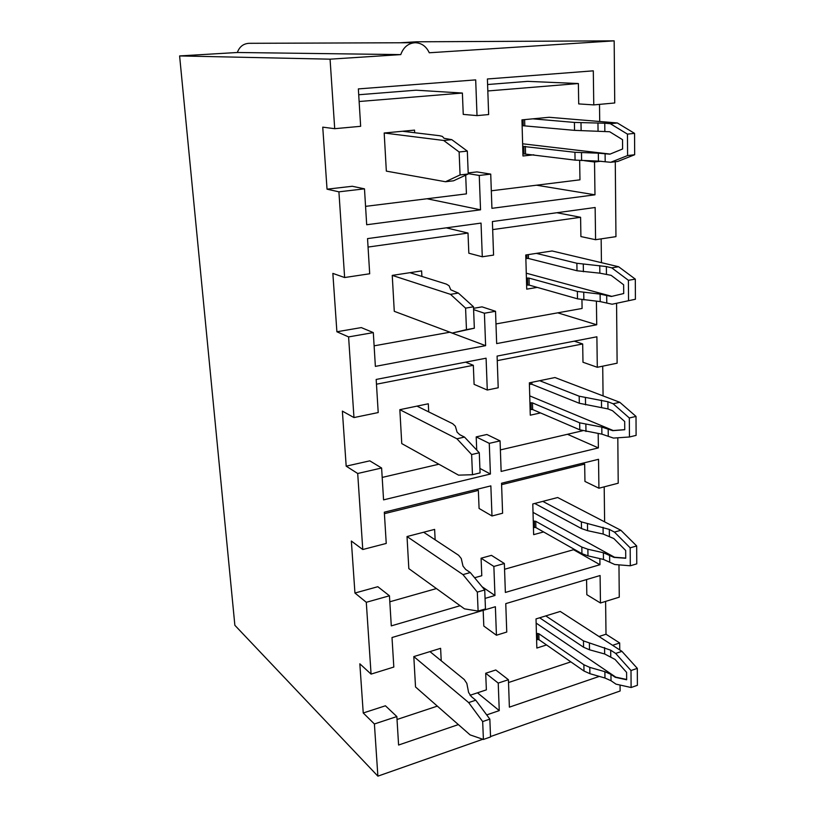 <?xml version="1.0" encoding="UTF-8"?>
<svg xmlns="http://www.w3.org/2000/svg" width="817" height="817" viewBox="0 0 817 817"><rect width="100%" height="100%" fill="white"/><g stroke="black" fill="none" stroke-linecap="round" stroke-linejoin="round"><path stroke-width="1.23" d="M610.707 162.287L627.599 155.557L634.666 154.74L617.693 161.47L610.707 162.287L598.432 161.112L598.34 153.177L574.933 152.289L522.696 146.376M610.146 154.076L522.625 143.792M522.114 125.655L574.545 130.363L609.666 131.741L622.534 139.676L622.605 148.98L609.891 154.178L598.34 153.177M627.599 155.557L627.456 134.121L610.319 123.684L617.356 122.969L549.065 117.28L521.951 119.874L522.972 155.996L533.807 154.801M604.846 131.282L604.754 123.214L610.319 123.684M532.868 118.833L574.412 122.427L604.754 123.214M634.666 154.74L634.554 133.365L627.456 134.121M634.554 133.365L617.356 122.969M522.9 153.77L575.066 160.122L598.432 161.112M451.781 139.656L467.324 151.114L459.123 151.982L443.682 140.473L451.781 139.656L444.04 138.298L442.416 136.439L439.679 135.724L402.485 131.261M467.324 151.114L468.233 173.98L453.547 180.792L445.51 181.742L386.339 171.121L384.184 133.008L443.682 140.473M459.123 151.982L460.073 174.92L468.233 173.98M460.073 174.92L445.51 181.742M612.137 304.23L635.412 299.247L612.137 304.23L600.209 301.596L600.117 294.11L577.364 291.434L528.997 278.097L526.414 278.066M611.831 296.367L526.271 273.195M525.862 258.458L528.456 258.478L577.006 270.754L599.852 273.174L611.136 275.339L623.637 284.776L623.708 293.538L611.351 296.479L600.117 294.11M628.549 300.472L628.416 280.302L611.77 267.864L618.602 266.74L552.088 250.972L525.76 254.996L526.72 289.157L537.249 287.39M606.449 274.175L606.367 266.567L611.77 267.864M536.361 253.372L576.873 263.268L606.367 266.567M635.412 299.247L635.309 279.128L628.416 280.302M635.309 279.128L618.602 266.74M526.608 285.072L529.191 285.102L577.496 298.828L600.209 301.596M458.347 293.058L473.492 306.783L465.578 308.142L450.514 294.345L458.347 293.058L450.749 289.79L449.084 285.766L446.388 284.112L409.95 272.684M473.492 306.783L474.34 328.209L452.23 333.05L394.274 311.318L392.242 275.39L450.514 294.345M465.578 308.142L466.466 329.629L474.34 328.209M466.466 329.629L452.23 333.05M530.11 409.44L532.633 409.542L579.774 429.803L601.884 434.144L613.496 438.086L629.458 436.983L636.106 435.379L636.014 416.415L629.325 417.967L629.458 436.983M624.75 429.64L613.261 430.539L529.733 395.877M529.406 384.215L531.928 384.307L579.314 403.271L607.971 408.919L612.525 410.716L624.678 421.47L624.75 429.732L612.73 430.661L601.802 427.087L579.662 422.818L532.449 402.893L529.927 402.801M607.971 408.919L607.889 401.739L613.148 403.772L629.325 417.967M613.148 403.772L619.776 402.281L554.957 377.536L529.365 382.836L530.274 415.189L540.507 412.922M539.669 380.702L579.192 396.204L607.889 401.739M636.014 416.415L619.776 402.281M613.261 430.539L612.73 430.661M464.495 437.075L479.283 452.771L471.634 454.548L456.928 438.78L464.495 437.075L459.797 434.715L457.06 432.122L455.355 426.208L452.7 423.717L416.997 406.12M479.283 452.771L480.079 472.89L472.471 474.728L458.541 475.147L401.76 443.59L399.84 409.674L456.928 438.78M471.634 454.548L472.471 474.728M533.44 527.414L535.891 527.578L581.939 553.681L587.985 555.877L603.467 559.431L614.772 564.516L630.305 565.783L636.77 563.863L636.678 545.95L630.183 547.829L630.305 565.783M625.72 558.072L614.547 557.255L533.021 512.361M534.726 503.466L581.5 528.568L587.576 530.672L603.15 534.042L613.833 538.546L625.669 550.464L625.73 558.256L614.027 557.408L603.385 552.741L587.872 549.238L581.827 547.073L535.717 521.277L533.266 521.113M609.4 536.187L609.319 529.406L614.445 532.092L630.183 547.829M614.445 532.092L620.889 530.284L557.674 497.522L532.786 503.966L533.644 534.655L543.591 531.949M542.805 501.372L581.387 521.889L609.319 529.406M636.678 545.95L620.889 530.284M614.547 557.255L614.027 557.408M470.296 572.554L484.726 589.956L477.322 592.1L462.963 574.606L470.296 572.554L465.69 569.459L463.004 566.11L461.258 558.522L458.654 555.305L423.655 532.235M484.726 589.956L485.472 608.89L478.108 611.075L464.485 608.859L408.827 568.622L407.019 536.544L462.963 574.606M477.322 592.1L478.108 611.075M536.606 639.486L538.995 639.701L583.992 671.023L589.884 673.678L604.968 678.018L611.024 680.735L615.977 684.135L631.112 687.516L637.393 685.3L637.311 668.367L631 670.532L631.112 687.516M626.649 679.478L615.763 677.14L536.136 623.085M539.639 617.795L583.573 647.227L589.496 649.791L604.662 653.978L615.078 659.452L626.598 672.381L626.649 679.764L615.262 677.303L610.953 674.382L604.886 671.686L589.782 667.387L583.879 664.752L538.832 633.706L536.432 633.492M610.748 656.602L610.677 650.179L615.671 653.437L631 670.532M615.671 653.437L621.931 651.343L560.248 611.443L536.023 618.908L536.84 648.055L546.532 644.95M545.776 615.906L583.461 640.896L610.677 650.179M637.311 668.367L621.931 651.343M475.749 700.21L489.843 719.113L482.673 721.574L468.652 702.579L475.749 700.21L471.246 696.482L468.601 692.459L466.834 683.4L464.26 679.53L429.956 651.609M489.843 719.113L490.547 736.944L483.409 739.456L470.081 734.881L415.526 686.964L413.81 656.582L468.652 702.579M482.673 721.574L483.409 739.456M374.4 723.974L363.238 712.986L385.43 705.786L396.848 716.56L374.4 723.974L377.883 776.15L234.867 625.301L179.607 55.934L330.068 59.171L400.759 54.606L237.359 52.492C239.432 46.763 243.303 43.699 248.96 43.311L415.148 42.719C421.511 42.944 426.219 46.293 429.272 52.768L614.17 40.85L416.384 41.8L400.126 42.77M586.575 579.559L586.82 594.684L600.464 602.997L619.266 597.166L618.969 564.864M605.601 601.404L606.01 634.227L619.684 642.969L619.746 649.923M490.537 736.556L620.123 690.998L620.062 685.044M487.82 90.963L578.375 83.538L578.712 103.912L593.765 104.903L614.731 102.973L614.17 40.85M599.504 104.372L599.709 121.508M492.671 229.608L580.591 217.291L580.907 236.573L595.583 239.708L615.957 236.634L615.272 161.746M601.149 238.87L601.445 262.676M497.257 360.634L582.684 343.967L582.981 362.237L597.298 367.293L617.121 363.197L616.569 303.434M602.711 366.169L603.079 395.908M501.597 484.665L584.666 464.097L584.952 481.448L598.922 488.219L618.214 483.215L617.805 437.789M604.192 486.85L604.621 521.859M237.359 52.492L179.607 55.934M415.148 42.719C408.275 43.219 403.475 47.182 400.759 54.606M396.848 716.56L398.594 745.033L458.368 724.597M600.464 602.997L600.097 575.525L505.764 603.63L506.754 632.041L496.44 635.238L495.378 606.725L392.007 637.526L393.814 667.05L371.071 674.107L366.292 602.292L389.443 595.787L377.822 586.708L354.946 593.03L351.351 541.038L362.768 549.524L386.237 543.438L384.317 512.188L490.854 485.88L491.987 515.987L502.598 513.229L501.546 483.245L598.534 459.297L598.922 488.219M377.883 776.15L482.837 739.262M612.607 645.307L619.684 642.969M486.707 714.906L499.258 710.616L498.227 683.083L508.419 679.713L509.379 707.154L599.341 676.394M499.258 710.616L477.475 692.816M389.443 595.787L391.292 625.883L460.134 605.703M485.053 598.401L494.959 595.491L493.866 566.457L504.355 563.516L505.366 592.448L599.954 564.71L599.872 558.603M494.959 595.491L482.04 586.718M362.768 549.524L357.703 473.492L381.61 468.008L369.795 460.839L346.183 466.16L342.374 411.114L353.965 417.569L378.21 412.554L376.177 379.445L486.084 358.203L487.279 390.026L498.207 387.769L497.093 356.079L596.89 336.788L597.298 367.293M381.61 468.008L383.561 499.871L490.414 474.023L489.271 443.355L500.065 440.884L501.138 471.429L598.381 447.91L598.187 433.531M490.414 474.023L479.906 468.427M353.965 417.569L348.593 336.91L373.308 332.601L361.288 327.586L336.89 331.773L332.856 273.399L344.631 277.535L369.692 273.766L367.538 238.605L481.039 223.092L482.296 256.783L493.57 255.088L492.396 221.54L595.144 207.498L595.583 239.708M373.308 332.601L375.371 366.384L485.615 345.662L484.41 313.228L495.531 311.287L496.665 343.589L596.727 324.778L596.41 301.207M485.615 345.662L449.81 332.233M414.668 132.722L414.536 130.117L384.184 133.008M344.631 277.535L338.912 191.832L327.035 189.176L322.746 127.156L334.704 128.688L360.654 126.308L358.357 88.91L475.688 79.882L477.016 115.616L488.648 114.554L487.402 78.983L593.305 70.834L593.765 104.903M334.704 128.688L330.068 59.171M338.912 191.832L364.484 188.85L366.69 224.746L480.539 209.816L479.252 175.451L490.731 174.113L491.926 208.325L594.98 194.814L594.531 161.991L601.016 161.225M363.238 712.986L359.837 663.802L371.071 674.107M366.292 602.292L354.946 593.03M357.703 473.492L346.183 466.16M348.593 336.91L336.89 331.773M498.227 683.083L485.696 673.259L495.786 669.981L508.419 679.713M489.271 443.355L476.199 436.891L486.881 434.491L500.065 440.884M368.058 247.061L468.008 233.059L446.266 227.841M421.899 276.432L421.613 270.907L392.242 275.39M473.554 308.326L482.061 306.865L495.531 311.287M581.949 299.706L582.092 308.458L495.97 323.94M468.008 233.059L468.825 253.209L482.296 256.783M449.973 332.202L374.115 345.836M580.591 217.291L556.847 212.737M598.381 447.91L567.478 434.287M582.684 343.967L574.269 341.159M428.711 411.891L428.302 403.782L399.84 409.674M476.199 436.891L476.73 450.065M582.603 430.763L500.382 449.901M376.463 384.204L473.329 365.301L474.095 384.358L487.279 390.026M438.882 464.219L382.182 477.424M465.69 175.165L466.436 193.874L365.556 206.364M468.182 172.918L476.954 171.907L490.731 174.113M579.651 160.5L579.968 179.822L491.313 190.8M359.133 101.512L462.391 93.046L463.249 114.4L477.016 115.616M327.035 189.176L352.26 186.266L364.484 188.85M594.531 161.991L584.247 160.663M462.391 93.046L416.088 90.197L358.714 94.752M480.539 209.816L427.036 198.756M468.212 173.643L479.252 175.451M578.375 83.538L527.578 81.363L487.596 84.529M594.98 194.814L536.503 185.204M596.727 324.778L557.756 312.84M473.605 309.612L484.41 313.228M599.954 564.71L573.544 549.718M584.666 464.097L582.725 463.198M574.484 549.453L504.559 569.265M435.144 539.812L434.624 529.396L407.019 536.544M504.355 563.516L491.456 555.356L481.08 558.215L481.785 575.719L474.606 577.752M384.409 513.668L478.353 490.414L479.079 508.46L491.987 515.987M436.431 588.567L389.811 601.782M481.08 558.215L493.866 566.457M570.848 661.872L508.521 682.532M441.231 660.779L440.608 648.32L413.81 656.582M485.696 673.259L486.37 689.865L470.03 695.287M598.994 636.504L606.01 634.227M483.174 610.36L483.807 626.057L496.44 635.238M437.34 706.123L397.031 719.481M473.329 365.301L465.588 362.166M478.353 490.414L476.566 489.414M605.183 161.592L605.091 153.616M523.248 125.604L523.084 119.762M524.78 125.604L524.616 119.619M574.545 130.363L574.412 122.427M581.132 130.679L580.999 122.713M598.054 130.965L597.952 122.928M581.612 160.581L581.49 152.708M575.066 160.122L574.933 152.289M525.556 153.739L525.351 146.325M524.034 153.719L523.83 146.314M606.776 302.729L606.684 295.213M526.965 258.397L526.863 254.822M528.456 258.478L528.344 254.598M577.006 270.754L576.873 263.268M583.399 271.734L583.287 264.218M599.852 273.174L599.76 265.596M583.859 299.931L583.736 292.506M577.496 298.828L577.364 291.434M529.191 285.102L528.997 278.097M527.711 285.01L527.516 278.005M608.267 435.87L608.185 428.782M530.478 384.153L530.437 382.611M531.928 384.307L531.877 382.315M579.314 403.271L579.192 396.204M585.554 404.844L585.432 397.746M601.547 407.305L601.455 400.156M601.884 434.144L601.802 427.087M585.983 431.488L585.86 424.472M579.774 429.803L579.662 422.818M532.633 409.542L532.449 402.893M531.193 409.378L530.999 402.73M609.686 561.677L609.605 554.968M581.5 528.568L581.387 521.889M587.576 530.672L587.464 523.963M603.15 534.042L603.069 527.282M603.467 559.431L603.385 552.741M587.985 555.877L587.872 549.238M581.939 553.681L581.827 547.073M535.891 527.578L535.717 521.277M534.492 527.353L534.308 521.052M611.024 680.735L610.953 674.382M583.573 647.227L583.461 640.896M589.496 649.791L589.394 643.428M604.662 653.978L604.58 647.575M604.968 678.018L604.886 671.686M589.884 673.678L589.782 667.387M583.992 671.023L583.879 664.752M538.995 639.701L538.832 633.706M537.617 639.415L537.453 633.43"/></g></svg>
